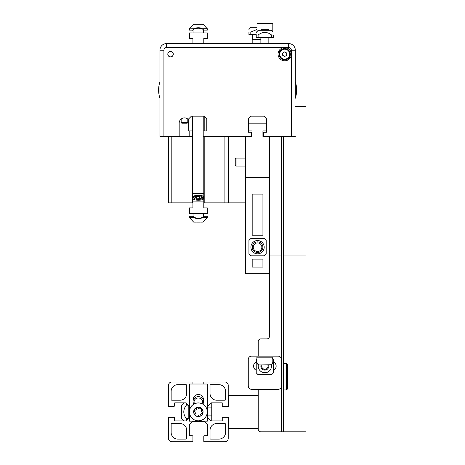 <?xml version="1.0" encoding="UTF-8"?>
<svg xmlns="http://www.w3.org/2000/svg" width="465" height="465" viewBox="0 0 465 465"><rect width="100%" height="100%" fill="white"/><g stroke="black" fill="none" stroke-linecap="round" stroke-linejoin="round"><path stroke-width="0.7" d="M281.447 136.472L281.447 431.793L260.871 431.793A2.656 2.656 0 0 1 258.22 429.143L258.22 428.474L228.356 428.474L228.356 417.326L222.247 417.326L222.247 420.912L211.761 420.912L211.761 402.859L222.247 402.859L222.247 406.445L228.356 406.445L228.356 395.297L258.22 395.297L258.22 428.474M269.502 273.734L245.607 273.734L245.607 177.305L269.502 177.305L269.502 336.23A2.656 2.656 0 0 1 266.846 338.886L260.871 338.886A2.656 2.656 0 0 0 258.22 341.543L258.22 356.138M258.22 389.321L258.22 395.297M281.447 431.793L305.999 431.793L305.999 106.613L295.316 106.613M283.435 431.793L283.435 136.472M266.515 123.184L248.461 123.184L248.461 118.819L251.117 116.169L263.858 116.169L266.515 118.819L266.515 123.202M260.871 43.547L245.607 43.565M245.607 136.472L245.607 177.305M269.502 43.565L268.84 43.547L268.84 37.589L268.84 43.565M252.181 267.096L262.928 267.096L262.928 259.133L252.181 259.133L252.181 267.096M252.181 235.244L262.928 235.244L262.928 194.097L252.181 194.097L252.181 235.244M269.502 177.305L269.502 136.472M252.181 43.547L252.181 39.566L260.871 39.566M270.165 23.256L272.821 23.634L272.821 31.748L272.821 23.634L271.403 23.25L258.308 23.25L256.889 23.913L259.546 23.256M258.104 37.589L273.484 37.589L273.484 35.026C273.484 31.562 273.484 31.562 273.484 35.026C273.484 31.562 273.484 31.562 273.484 35.026L271.606 35.026C267.108 31.562 262.603 31.562 258.104 35.026L256.227 35.026C256.227 31.562 256.227 31.562 256.227 35.026C256.227 31.562 256.227 31.562 256.227 35.026L256.227 37.589L258.104 37.589L258.104 35.026M260.871 30.289L268.84 30.289M268.84 30.109L268.02 29.295L261.69 29.295L260.871 30.109M257.616 30.957L256.889 30.957L256.889 31.748M272.095 30.957L272.821 30.957L272.821 23.913M270.165 23.523L259.546 23.523M256.227 32.474L258.22 30.289L271.49 30.289L272.821 31.748M273.484 35.026C273.484 31.562 273.484 31.562 273.484 35.026C273.484 31.562 273.484 31.562 273.484 35.026L273.484 37.589M271.606 37.589L271.606 35.026M281.447 386.002A3.319 3.319 0 0 1 278.128 389.321L251.582 389.321A3.319 3.319 0 0 1 248.264 386.002L248.264 359.457A3.319 3.319 0 0 1 251.582 356.138L278.128 356.138A3.319 3.319 0 0 1 281.447 359.457L281.447 386.002M256.227 370.291A4.644 4.644 0 0 1 256.227 361.898M273.484 361.898A4.644 4.644 0 0 1 273.484 370.291M261.057 364.903A3.982 3.982 0 0 0 264.852 370.076A3.982 3.982 0 0 0 268.654 364.903M267.788 364.903A3.168 3.168 0 0 1 264.852 369.262A3.168 3.168 0 0 1 261.923 364.903M258.72 364.769L259.546 364.903C257.918 364.723 257.029 363.833 256.889 362.247L257.564 364.008M258.063 364.444L258.552 364.705M272.165 363.99L272.821 362.247L272.821 357.196L256.889 357.196L256.889 362.247M272.821 362.247C272.676 363.833 271.793 364.723 270.165 364.903L259.546 364.903L270.99 364.769M271.159 364.705L271.647 364.444M258.383 364.63A6.638 6.638 0 0 0 264.852 372.732A6.638 6.638 0 0 0 271.328 364.63M272.542 358.405L273.484 359.346L273.484 372.843L271.606 374.72L258.104 374.72L256.227 372.843L256.227 359.346L256.889 358.684M228.356 405.916L228.356 406.445L222.247 406.445M222.247 417.326L228.356 417.326L228.356 417.861M228.356 136.472L228.356 202.839L245.607 202.839M192.917 207.884L192.917 202.839L192.917 207.884L189.4 207.884L189.4 213.458L207.314 213.458L207.314 207.884L203.798 207.884L203.798 202.839L228.356 202.839M183.832 420.511L181.652 418.523L181.652 405.248L183.832 403.26M186.384 420.511C182.925 420.511 182.925 420.511 186.384 420.511C182.925 420.511 182.925 420.511 186.384 420.511L186.384 418.634C182.925 414.135 182.925 409.636 186.384 405.137L186.384 403.26C182.925 403.26 182.925 403.26 186.384 403.26C182.925 403.26 182.925 403.26 186.384 403.26M188.023 405.137L186.384 405.137M188.023 418.634L186.384 418.634M192.917 198.764A5.975 2.523 -0 0 0 193.074 198.904A5.975 2.523 -0 0 0 198.357 200.246A5.975 2.523 -0 0 0 203.641 198.904A5.975 2.523 -0 0 0 203.798 198.764L203.798 196.683A5.975 2.523 -0 0 0 198.357 195.201A5.975 2.523 -0 0 0 192.917 196.683M193.405 199.136A5.307 2.244 180 0 1 193.051 198.328A5.307 2.244 180 0 1 194.568 196.759A4.29 1.814 180 0 1 200.043 195.934A4.29 1.814 180 0 1 202.153 196.759A5.307 2.244 180 0 1 203.67 198.328A5.307 2.244 180 0 1 203.31 199.136M203.798 196.683L203.798 193.545L192.917 193.545M203.798 207.884L203.798 198.764M203.798 201.903L192.917 201.903M203.67 213.458L203.67 215.929A5.307 2.244 180 0 1 203.054 216.975A5.307 2.244 180 0 1 196.277 217.992A5.307 2.244 180 0 1 193.661 216.975A5.307 2.244 180 0 1 193.051 215.929L193.051 213.458M193.661 216.975L194.562 217.696A4.29 1.814 -0 0 0 198.357 218.666A4.29 1.814 -0 0 0 202.153 217.696L203.054 216.975M203.664 198.427A5.307 2.244 -0 0 0 203.054 197.48L202.153 196.759A4.29 1.814 180 0 1 198.357 199.421A4.29 1.814 180 0 1 194.562 196.759L193.661 197.48A5.307 2.244 -0 0 0 193.056 198.427M195.317 197.759L196.515 196.567L199.561 196.41L201.403 197.451L200.2 198.642L197.154 198.799L195.317 197.759M199.561 198.671L199.561 196.41M196.515 198.439L196.515 196.567M203.6 216.289L207.314 216.289L207.314 217.544L202.345 217.544M194.37 217.544L189.4 217.544L189.4 216.289L193.12 216.289M193.957 222.131L203.071 222.084L193.643 222.084L189.441 217.684L194.544 217.684M200.055 222.131L196.666 222.131M195.875 222.131L194.643 222.131M200.711 222.131L201.641 222.131M202.403 222.131L202.746 222.131M202.072 222.131L201.729 222.131M193.051 401.464L193.051 400.307A5.859 5.307 90 0 1 198.357 394.448A5.859 5.307 90 0 1 203.67 400.307L203.67 401.464A5.307 4.813 180 0 0 196.277 397.034A5.307 4.813 180 0 0 193.051 401.464A5.307 4.813 180 0 0 193.922 404.102M207.314 384.014L189.4 384.014L189.4 421.18L207.314 421.18L207.314 384.014M202.798 404.102A5.307 4.813 180 0 0 203.67 401.464M194.591 403.754A4.29 3.889 -0 0 1 198.357 397.999A4.29 3.889 -0 0 1 202.124 403.754M189.72 414.257A8.957 8.957 0 0 0 200.729 420.523A8.957 8.957 0 0 0 206.995 409.514A8.957 8.957 0 0 0 195.986 403.248A8.957 8.957 0 0 0 189.72 414.257M200.839 413.96A2.034 2.034 0 0 0 200.055 415.576A0.68 0.68 0 0 1 198.788 415.925A2.034 2.034 0 0 0 196.009 415.199A0.68 0.68 0 0 1 195.073 414.28A2.034 2.034 0 0 0 194.312 411.508A0.68 0.68 0 0 1 194.643 410.24A2.034 2.034 0 0 0 196.666 408.194A0.68 0.68 0 0 1 197.927 407.846A2.034 2.034 0 0 0 200.711 408.572A0.68 0.68 0 0 1 201.641 409.496A2.034 2.034 0 0 0 202.403 412.263A0.68 0.68 0 0 1 202.072 413.536A2.034 2.034 0 0 0 200.839 413.96M203.798 43.565L203.798 38.519L203.798 43.565M192.917 38.519L192.917 43.565L192.917 38.519L189.4 38.519L189.4 32.945L207.314 32.945L207.314 38.519L203.798 38.519M193.051 32.945L193.051 30.475A5.307 2.244 0 0 1 193.661 29.429A5.307 2.244 0 0 1 200.438 28.412A5.307 2.244 0 0 1 203.054 29.429A5.307 2.244 0 0 1 203.67 30.475L203.67 32.945M202.345 28.859L207.28 28.72L202.17 28.72A4.29 1.814 180 0 0 198.357 27.737A4.29 1.814 180 0 0 194.562 28.702L193.661 29.429M193.12 30.109L189.4 30.109L189.4 28.859L194.37 28.859M207.314 28.859L207.314 30.109L203.6 30.109M202.746 24.273L193.969 24.273M196.009 24.273L196.666 24.273M197.927 24.273L202.072 24.273M194.643 24.273L195.073 24.273M168.493 136.472L168.493 202.839L192.917 202.839L192.917 116.169M228.222 202.839L228.222 136.472M203.798 202.839L203.798 136.472M203.798 130.898L203.798 116.169M180.042 400.208L171.812 400.208A0.663 0.663 0 0 1 171.149 399.54L171.149 391.315A6.638 6.638 0 0 1 177.787 384.677L186.012 384.677A0.663 0.663 0 0 1 186.68 385.34L186.68 393.57A6.638 6.638 0 0 1 180.042 400.208M216.673 423.569L224.903 423.569A0.663 0.663 0 0 1 225.566 424.231L225.566 432.462A6.638 6.638 0 0 1 218.934 439.094L210.703 439.094A0.663 0.663 0 0 1 210.041 438.431L210.041 430.201A6.638 6.638 0 0 1 216.673 423.569M210.041 393.57L210.041 385.34A0.663 0.663 0 0 1 210.703 384.677L218.934 384.677A6.638 6.638 0 0 1 225.566 391.315L225.566 399.54A0.663 0.663 0 0 1 224.903 400.208L216.673 400.208A6.638 6.638 0 0 1 210.041 393.57M186.68 430.201L186.68 438.431A0.663 0.663 0 0 1 186.012 439.094L177.787 439.094A6.638 6.638 0 0 1 171.149 432.462L171.149 424.231A0.663 0.663 0 0 1 171.812 423.569L180.042 423.569A6.638 6.638 0 0 1 186.68 430.201M203.798 384.014L203.798 382.422A0.401 0.401 0 0 1 204.199 382.021L224.903 382.021A3.319 3.319 0 0 1 228.222 385.34L228.222 406.044A0.401 0.401 0 0 1 227.821 406.445L222.915 406.445A0.663 0.663 0 0 1 222.247 405.782L222.247 403.26A0.401 0.401 0 0 0 221.852 402.859L210.965 402.859L207.913 405.916L207.913 417.861L210.965 420.912L221.852 420.912A0.401 0.401 0 0 0 222.247 420.511L222.247 417.994A0.663 0.663 0 0 1 222.915 417.326L227.821 417.326A0.401 0.401 0 0 1 228.222 417.727L228.222 438.431A3.319 3.319 0 0 1 224.903 441.75L204.199 441.75A0.401 0.401 0 0 1 203.798 441.349L203.798 436.443A0.663 0.663 0 0 1 204.466 435.775L206.983 435.775A0.401 0.401 0 0 0 207.384 435.38L207.384 424.493L204.333 421.441L192.388 421.441L189.331 424.493L189.331 435.38A0.401 0.401 0 0 0 189.732 435.775L192.254 435.775A0.663 0.663 0 0 1 192.917 436.443L192.917 441.349A0.401 0.401 0 0 1 192.516 441.75L171.812 441.75A3.319 3.319 0 0 1 168.493 438.431L168.493 417.727A0.401 0.401 0 0 1 168.894 417.326L173.805 417.326A0.663 0.663 0 0 1 174.468 417.994L174.468 420.511A0.401 0.401 0 0 0 174.863 420.912L185.75 420.912L188.802 417.861L188.802 405.916L185.75 402.859L174.863 402.859A0.401 0.401 0 0 0 174.468 403.26L174.468 405.782A0.663 0.663 0 0 1 173.805 406.445L168.894 406.445A0.401 0.401 0 0 1 168.493 406.044L168.493 385.34A3.319 3.319 0 0 1 171.812 382.021L192.516 382.021A0.401 0.401 0 0 1 192.917 382.422L192.917 384.014M189.4 388.17A0.401 0.401 0 0 0 189.331 388.391L189.4 399.342M207.314 399.342L207.384 388.391A0.401 0.401 0 0 0 207.314 388.17M287.55 364.548L286.492 363.485L286.492 389.943L287.55 388.88L287.55 364.548M283.435 389.984L286.492 389.943M286.492 363.485L283.435 363.438M257.558 251.478A4.29 4.29 0 0 1 253.838 245.043A4.29 4.29 0 0 1 261.272 245.043A4.29 4.29 0 0 1 257.558 251.478M248.926 29.493L250.92 27.313L256.889 27.313M250.804 32.044L250.804 34.613L248.926 34.613L248.926 32.044C248.926 28.586 248.926 28.586 248.926 32.044C248.926 28.586 248.926 28.586 248.926 32.044L250.804 32.044L256.889 29.522M250.804 34.613L256.227 34.613M252.861 242.492A6.638 6.638 0 0 0 255.837 253.599A6.638 6.638 0 0 0 263.963 245.468A6.638 6.638 0 0 0 252.861 242.492M248.926 240.434L250.804 238.557L264.306 238.557L266.183 240.434L266.183 253.937L264.306 255.814L250.804 255.814L248.926 253.937L248.926 240.434M262.865 247.188A5.307 5.307 0 0 1 254.901 251.786A5.307 5.307 0 0 1 254.901 242.591A5.307 5.307 0 0 1 262.865 247.188M245.607 166.057L236.069 166.057L236.069 158.094L245.607 158.094M236.069 158.094L235.255 158.908L235.255 165.244L236.069 166.057M266.515 130.898L262.928 130.898L262.928 136.472L263.597 136.472L263.597 132.229L266.515 132.229L266.515 118.819L263.858 116.169L251.117 116.169L248.461 118.819L248.461 132.229L251.385 132.229L251.385 136.472L203.205 136.472L203.205 130.898L206.786 130.898L206.786 118.819L206.786 130.898M291.334 50.203L295.316 50.203L295.316 81.834A25.883 25.883 0 0 1 295.316 98.202L295.316 50.203A6.638 6.638 0 0 0 288.678 43.565L166.569 43.565L288.678 43.565L288.678 47.546A2.656 2.656 0 0 1 291.334 50.203L291.334 54.184A6.638 6.638 0 0 1 284.696 60.816A6.638 6.638 0 0 0 291.334 54.184L291.334 136.472L263.597 136.472M191.388 116.169L204.129 116.169L206.786 118.819L204.129 116.169L191.388 116.169L188.738 118.819L191.388 116.169M251.385 136.472L252.047 136.472L252.047 130.898L248.461 130.898M179.176 136.472L179.176 123.202A5.307 5.307 0 0 1 188.738 120.017L188.738 130.898L189.796 130.898L189.796 136.472L163.913 136.472L163.913 50.203A2.656 2.656 0 0 1 166.569 47.546L284.696 47.546A6.638 6.638 0 0 0 278.064 54.184A6.638 6.638 0 0 0 284.696 60.816A6.638 6.638 0 0 1 278.064 54.184A6.638 6.638 0 0 1 284.696 47.546A6.638 6.638 0 0 1 291.334 54.184M188.738 120.017L188.738 118.819M170.55 56.928A2.744 2.744 0 0 1 168.173 52.812A2.744 2.744 0 0 1 172.928 52.812A2.744 2.744 0 0 1 170.55 56.928M189.796 136.472L192.318 136.472L192.318 130.898L189.796 130.898M166.569 47.546L166.569 43.565A6.638 6.638 0 0 0 159.931 50.203L159.931 136.472L163.913 136.472M291.334 136.472L295.316 136.472M159.931 81.834A25.883 25.883 0 0 0 159.931 98.202M167.882 54.184A2.668 2.668 0 0 1 171.887 51.871A2.668 2.668 0 0 1 171.887 56.492A2.668 2.668 0 0 1 167.882 54.184M284.696 59.822A5.638 5.638 0 0 0 290.34 54.184A5.638 5.638 0 0 0 284.696 48.54A5.638 5.638 0 0 0 279.058 54.184A5.638 5.638 0 0 0 284.696 59.822M286.69 53.033L286.69 55.329L284.696 56.48L282.708 55.329L282.708 53.033L284.696 51.882L286.69 53.033M187.808 119.057L187.808 122.551L181.17 122.551L181.17 119.057M181.17 122.551L181.821 123.202L187.157 123.202L187.808 122.551M269.502 255.93L281.447 255.93M283.435 255.93L305.999 255.93M202.17 217.684L207.314 217.544M189.755 414.251A8.922 8.922 0 0 1 200.613 403.254A8.922 8.922 0 0 1 204.705 418.151A8.922 8.922 0 0 1 189.755 414.251M193.812 413.135A4.714 4.714 0 0 0 201.711 415.199A4.714 4.714 0 0 0 199.549 407.328A4.714 4.714 0 0 0 193.812 413.135M193.957 413.094A4.563 4.563 0 0 1 199.514 407.468A4.563 4.563 0 0 1 201.607 415.094A4.563 4.563 0 0 1 193.957 413.094M194.544 28.72L189.4 28.859M189.441 28.72L193.643 24.32L203.071 24.32L207.28 28.72M171.812 202.839L171.812 136.472M192.516 116.169L192.516 202.839M224.903 202.839L224.903 136.472M204.199 202.839L204.199 136.472M204.199 130.898L204.199 116.233M284.696 47.546L288.678 47.546M163.913 50.203L159.931 50.203M284.696 59.16A4.976 4.976 0 0 1 280.389 51.691A4.976 4.976 0 0 1 289.009 51.691A4.976 4.976 0 0 1 284.696 59.16M258.308 23.25L271.403 23.25L258.308 23.25M260.871 43.565L260.871 37.589M211.761 407.904L207.913 407.904M211.761 415.867L207.913 415.867M203.071 222.084L207.28 217.684M193.051 215.76L192.516 216.289M203.67 215.76L204.199 216.289M202.153 28.702L203.054 29.429M203.67 30.644L204.199 30.109M193.051 30.644L192.516 30.109M252.245 39.566L252.245 34.613"/></g></svg>
